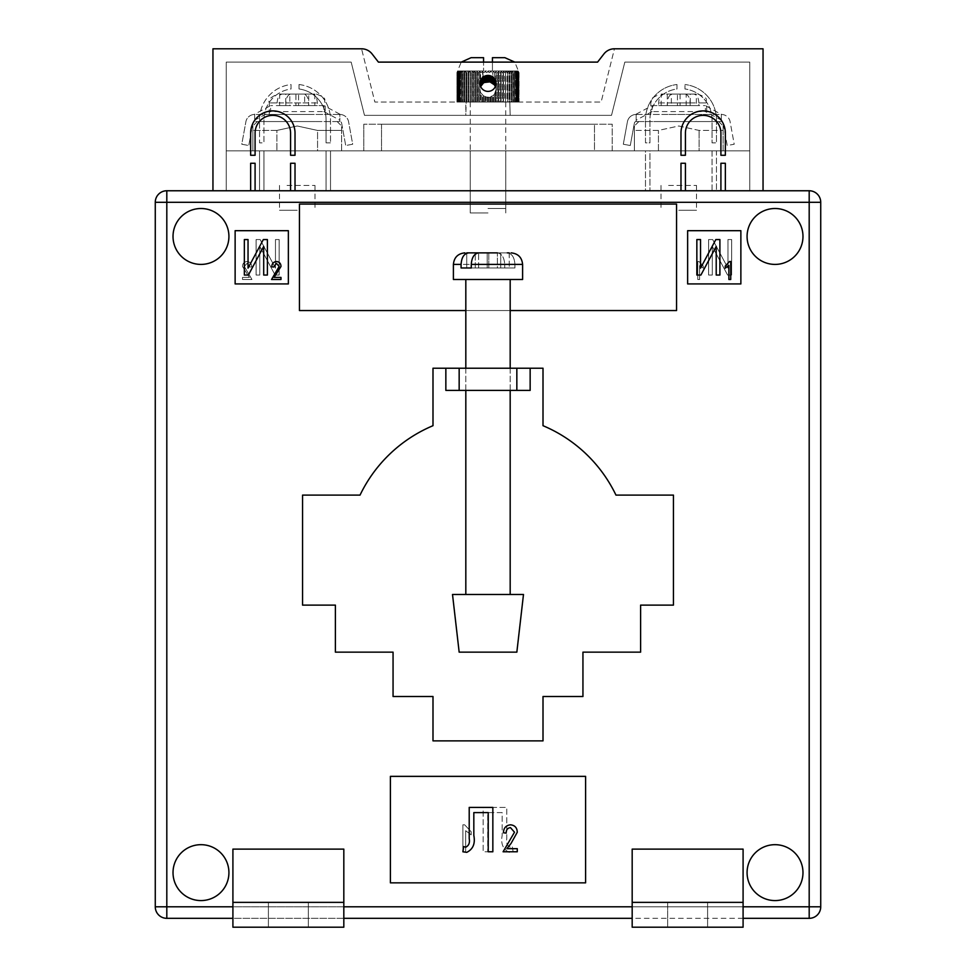<?xml version="1.0" encoding="UTF-8"?>
<svg xmlns="http://www.w3.org/2000/svg" width="976" height="976" viewBox="0 0 976 976"><rect width="100%" height="100%" fill="white"/><g stroke="black" fill="none" stroke-linecap="round" stroke-linejoin="round"><path stroke-width="0.73" stroke-dasharray="4.88 3.66" d="M668.584 185.44L696.51 185.44L668.584 185.44M688.946 121.561L661.02 121.561L688.946 121.561M696.352 94.05L686.177 94.05L686.177 105.591L696.352 105.591L696.352 94.05L680.077 94.05L680.077 105.591L658.666 105.591L658.666 102.919C658.995 97.478 660.74 94.513 663.9 94.05L684.908 94.05C688.056 94.513 689.8 97.466 690.142 102.919L690.142 105.591L667.279 105.591L667.279 94.05L661.179 94.05L671.354 94.05L671.354 105.591L661.179 105.591L661.179 94.05M662.728 114.46L706.709 114.46L662.728 114.46M690.142 105.591L686.177 105.591M667.389 105.591L667.389 102.919L706.709 102.919L698.865 102.919L698.865 105.591M636.145 114.46L721.386 114.46A8.869 8.869 0 0 1 730.109 121.732L734.22 144.241L727.23 145.509L723.131 123.013A1.769 1.769 0 0 0 721.386 121.561L721.349 120.158L705.38 111.569L705.38 105.591L721.386 114.46A8.869 8.869 0 0 1 730.109 121.732L734.22 144.241L727.23 145.509L723.131 123.013A1.769 1.769 0 0 0 721.386 121.561L636.145 121.561L721.349 121.561L721.349 114.46L636.169 114.46L636.169 121.561A1.769 1.769 0 0 0 634.4 123.013L630.289 145.509L623.31 144.241L627.422 121.732A8.869 8.869 0 0 1 636.145 114.46A8.869 8.869 0 0 0 627.422 121.732L623.31 144.241L630.289 145.509L634.4 123.013A1.769 1.769 0 0 1 636.145 121.561L636.169 114.46M636.169 114.168L652.151 105.591L652.151 111.569L705.38 111.569M652.151 111.569L636.169 120.158M652.151 105.591L705.38 105.591M721.349 114.168L721.349 120.158M698.865 102.919C698.523 97.478 696.791 94.513 693.631 94.05L672.623 94.05C669.475 94.513 667.73 97.466 667.389 102.919M684.908 94.05L677.454 94.05L677.454 105.591M677.454 94.05L667.279 94.05M667.279 105.591L661.179 105.591M696.352 105.591L690.252 105.591L690.252 94.05M690.252 105.591L680.077 105.591M693.631 94.05L686.177 94.05M680.077 94.05L672.623 94.05M671.354 105.591L658.666 105.591M671.354 94.05L663.9 94.05M287.054 185.44L314.98 185.44L287.054 185.44M287.054 121.561L314.98 121.561L287.054 121.561M279.648 94.05L295.923 94.05L295.923 105.591L317.334 105.591L317.334 102.919C317.005 97.478 315.26 94.513 312.1 94.05L291.092 94.05C287.944 94.513 286.2 97.466 285.858 102.919L285.858 105.591L277.135 105.591L289.823 105.591L279.648 105.591L279.648 94.05L289.823 94.05L289.823 105.591M313.272 114.46L269.291 114.46L313.272 114.46M339.855 114.46L254.614 114.46A8.869 8.869 0 0 0 245.891 121.732L241.78 144.241L248.77 145.509L252.869 123.013A1.769 1.769 0 0 1 254.614 121.561L254.651 120.158L270.62 111.569L270.62 105.591L254.651 114.168L254.651 121.561L339.855 121.561A1.769 1.769 0 0 1 341.6 123.013L345.711 145.509L352.69 144.241L348.578 121.732A8.869 8.869 0 0 0 339.855 114.46L254.614 114.46A8.869 8.869 0 0 0 245.891 121.732L241.78 144.241L248.77 145.509L252.869 123.013A1.769 1.769 0 0 1 254.614 121.561L339.855 121.561A1.769 1.769 0 0 1 341.6 123.013L345.711 145.509L352.69 144.241L348.578 121.732A8.869 8.869 0 0 0 339.855 114.46L339.831 121.561L339.831 114.46M339.831 114.168L323.849 105.591L323.849 111.569L270.62 111.569M323.849 111.569L339.831 120.158M323.849 105.591L270.62 105.591M254.651 114.168L254.651 120.158M277.135 102.919C277.477 97.478 279.209 94.513 282.369 94.05L303.377 94.05C306.525 94.513 308.27 97.466 308.611 102.919L269.291 102.919L277.135 102.919L277.135 105.591M291.092 94.05L298.546 94.05L298.546 105.591L308.721 105.591L308.721 94.05L314.821 94.05L304.646 94.05L304.646 105.591L314.821 105.591L314.821 94.05M298.546 94.05L308.721 94.05M308.721 105.591L314.821 105.591M279.648 105.591L285.748 105.591L285.748 94.05M285.748 105.591L295.923 105.591M282.369 94.05L289.823 94.05M285.858 105.591L298.546 105.591M295.923 94.05L303.377 94.05M308.611 105.591L308.611 102.919M304.646 94.05L312.1 94.05M304.646 105.591L317.334 105.591M480.582 92.574L484.34 96.709L489.915 97.368L494.405 94.391L495.991 89.609L495.418 92.574L493.392 95.514L488 97.6L482.608 95.514L480.582 92.574L480.009 89.609L480.582 102.041L481.595 102.041L477.911 102.041L480.582 102.041L480.582 92.574M488 208.51L505.751 208.51L488 208.51M488 102.041L468.236 102.041L488 102.041L488 97.6L488 102.041M480.009 83.399A7.991 7.991 0 0 0 488 91.39A7.991 7.991 0 0 0 495.991 83.399A7.991 7.991 0 0 1 488 91.39A7.991 7.991 0 0 1 480.009 83.399A7.991 7.991 0 0 1 488 75.42A7.991 7.991 0 0 1 495.991 83.399A7.991 7.991 0 0 1 488 91.39A7.991 7.991 0 0 1 480.009 83.399A7.991 7.991 0 0 1 488 75.42A7.991 7.991 0 0 1 495.991 83.399A7.991 7.991 0 0 0 488 75.42A7.991 7.991 0 0 0 480.009 83.399M263.959 119.78L263.959 142.85L259.531 142.85L259.531 119.78A35.49 35.49 0 0 1 291.031 84.522L291.031 88.987A31.049 31.049 0 0 0 263.959 119.78A31.049 31.049 0 0 1 291.031 88.987L291.031 84.522A35.49 35.49 0 0 0 259.531 119.78L259.531 142.85L263.959 142.85L263.959 119.78M716.469 119.78L716.469 142.85L712.041 142.85L712.041 119.78A31.049 31.049 0 0 0 684.969 88.987L684.969 84.522L684.969 88.987A31.049 31.049 0 0 1 712.041 119.78L712.041 142.85L716.469 142.85L716.469 119.78A35.49 35.49 0 0 0 684.969 84.522A35.49 35.49 0 0 1 716.469 119.78M676.99 84.522L676.99 88.987A31.049 31.049 0 0 0 649.931 119.78L649.931 142.85L645.49 142.85L645.49 119.78L645.49 142.85L649.931 142.85L649.931 119.78A31.049 31.049 0 0 1 676.99 88.987L676.99 84.522A35.49 35.49 0 0 0 645.49 119.78A35.49 35.49 0 0 1 676.99 84.522M299.01 84.522L299.01 88.987A31.049 31.049 0 0 1 326.069 119.78L326.069 142.85L330.51 142.85L326.069 142.85L326.069 119.78A31.049 31.049 0 0 0 299.01 88.987L299.01 84.522A35.49 35.49 0 0 1 330.51 119.78L330.51 142.85L330.51 119.78A35.49 35.49 0 0 0 299.01 84.522M763.049 190.759L712.041 190.759L712.041 150.841L716.469 150.841L716.469 190.759L716.469 150.841L712.041 150.841L712.041 190.759L645.49 190.759L645.49 150.841L649.931 150.841L649.931 190.759L649.931 150.841L645.49 150.841L645.49 190.759L326.069 190.759L326.069 150.841L330.51 150.841L330.51 190.759L330.51 150.841L326.069 150.841L326.069 190.759L259.531 190.759L259.531 150.841L263.959 150.841L263.959 190.759L263.959 150.841L259.531 150.841L259.531 190.759L212.951 190.759L763.049 190.759L763.049 48.8L614.441 48.8A13.31 13.31 0 0 0 603.924 53.936L597.58 62.11L378.42 62.11L597.58 62.11L603.924 53.936A13.31 13.31 0 0 1 614.441 48.8L601.131 102.041L374.869 102.041L361.559 48.8L212.951 48.8L212.951 190.759M603.924 53.936A13.31 13.31 0 0 1 614.441 48.8L601.131 102.041L374.869 102.041L361.559 48.8A13.31 13.31 0 0 1 372.076 53.936L378.42 62.11L372.076 53.936A13.31 13.31 0 0 0 361.559 48.8A13.31 13.31 0 0 1 372.076 53.936M226.249 190.759L749.751 190.759L749.751 62.11L624.823 62.11L611.513 115.351L364.487 115.351L351.177 62.11L226.249 62.11L226.249 190.759L749.751 190.759L749.751 62.11L624.823 62.11L611.513 115.351L364.487 115.351L351.177 62.11L226.249 62.11L226.249 190.759L749.751 190.759L226.249 190.759L226.249 150.841L749.751 150.841L226.249 150.841L226.249 190.759M511.046 102.041L509.728 102.041L511.729 102.041L511.046 102.041L511.046 72.517L511.729 72.517L511.583 70.98L518.171 70.98L509.801 70.98L511.583 70.98L512.815 72.517L513.181 70.98L514.389 72.517L514.559 70.98L515.755 72.517L515.743 70.98L516.89 72.517L516.694 70.98L518.646 72.517L517.89 70.98L518.976 72.517L518.134 70.98L519.049 72.517L518.134 70.98L518.976 72.517L517.89 70.98L518.646 72.517L517.414 70.98L518.073 72.517L516.694 70.98L517.256 72.517L515.743 70.98L516.206 72.517L514.559 70.98L514.925 72.517L513.181 70.98L513.425 72.517L511.583 70.98L511.729 72.517L509.801 70.98L507.849 70.98L509.801 70.98L511.046 72.517L511.046 102.041M509.082 102.041L506.959 102.041L509.082 102.041L509.082 72.517L509.838 72.517L509.801 70.98L509.838 72.517L507.849 70.98L505.727 70.98L507.849 70.98L509.082 72.517L509.082 102.041M506.959 102.041L504.677 102.041L506.959 102.041L506.959 72.517L507.764 72.517L507.849 70.98L507.764 72.517L505.727 70.98L503.47 70.98L505.727 70.98L506.959 72.517L506.959 102.041M504.677 102.041L502.262 102.041L504.677 102.041L504.677 72.517L505.544 72.517L505.727 70.98L505.544 72.517L503.47 70.98L501.091 70.98L503.47 70.98L504.677 72.517L504.677 102.041M502.262 102.041L499.724 102.041L502.262 102.041L502.262 72.517L503.165 72.517L503.47 70.98L503.165 72.517L501.091 70.98L498.602 70.98L501.091 70.98L502.262 72.517L502.262 102.041M499.724 102.041L497.101 102.041L499.724 102.041L499.724 72.517L500.676 72.517L501.091 70.98L500.676 72.517L498.602 70.98L496.028 70.98L498.602 70.98L499.724 72.517L499.724 102.041M497.101 102.041L494.405 102.041L497.101 102.041L497.101 72.517L498.089 72.517L498.602 70.98L498.089 72.517L496.028 70.98L493.392 70.98L496.028 70.98L497.101 72.517L497.101 102.041M494.405 102.041L491.66 102.041L494.405 102.041L494.405 94.391L494.405 102.041M491.66 102.041L489.915 102.041L491.66 102.041L491.66 96.709L491.66 102.041M486.085 102.041L483.315 102.041L486.085 102.041L486.085 97.368L486.085 102.041M483.315 102.041L481.595 102.041L483.315 102.041L483.315 96.087L483.315 102.041M477.911 102.041L475.324 102.041L477.911 102.041L477.398 70.98L457.829 70.98L479.972 70.98L477.398 70.98L476.276 72.517L475.324 72.517L474.909 70.98L473.738 72.517L472.835 72.517L472.53 70.98L471.323 72.517L470.456 72.517L470.273 70.98L469.041 72.517L468.236 72.517L468.151 70.98L466.918 72.517L466.162 72.517L466.199 70.98L464.954 72.517L464.271 72.517L464.417 70.98L463.185 72.517L462.819 70.98L461.611 72.517L461.441 70.98L460.245 72.517L460.257 70.98L459.11 72.517L459.306 70.98L457.927 72.517L458.586 70.98L457.354 72.517L458.11 70.98L457.024 72.517L457.866 70.98L456.951 72.517L457.866 70.98L457.024 72.517L458.11 70.98L457.354 72.517L458.586 70.98L457.927 72.517L459.306 70.98L458.744 72.517L460.257 70.98L459.794 72.517L461.441 70.98L461.075 72.517L462.819 70.98L462.575 72.517L464.417 70.98L464.271 72.517L466.199 70.98L466.162 72.517L468.151 70.98L468.236 72.517L470.273 70.98L470.456 72.517L472.53 70.98L472.835 72.517L474.909 70.98L475.324 72.517L477.398 70.98L477.911 72.517L478.899 72.517L477.911 72.517L477.911 102.041M475.324 102.041L472.835 102.041L475.324 102.041L475.324 72.517L475.324 102.041M472.835 102.041L471.323 102.041L472.835 102.041L472.835 72.517L472.835 102.041M468.236 102.041L466.272 102.041L468.236 102.041L468.236 72.517L468.236 102.041M465.82 102.041L464.271 102.041L466.199 102.041L465.82 115.351L510.18 115.351L465.82 115.351L465.82 102.041M464.271 102.041L462.575 102.041L464.417 102.041L464.271 72.517L464.271 102.041M462.575 102.041L461.075 102.041L462.819 102.041L462.575 72.517L462.575 102.041M461.075 102.041L458.744 102.041L461.441 102.041L461.075 72.517L461.075 102.041M458.744 102.041L457.927 102.041L459.306 102.041L458.744 72.517L458.744 102.041M457.927 102.041L458.586 102.041L457.354 102.041L458.586 102.041L457.927 102.041L457.927 72.517L457.927 102.041M457.354 102.041L458.11 102.041L457.024 102.041L458.11 102.041L457.354 102.041L457.354 72.517L457.354 102.041M457.024 102.041L457.866 102.041L456.951 102.041L457.866 102.041L457.024 102.041L457.024 72.517L457.024 102.041M511.729 102.041L513.425 102.041L511.583 102.041L511.729 72.517L511.729 102.041M513.425 102.041L514.925 102.041L513.181 102.041L513.425 72.517L513.425 102.041M514.925 102.041L517.256 102.041L514.559 102.041L514.925 72.517L514.925 102.041M517.256 102.041L518.073 102.041L516.694 102.041L517.256 72.517L517.256 102.041M518.073 102.041L517.414 102.041L518.646 102.041L517.414 102.041L518.073 102.041L518.073 72.517L518.073 102.041M518.646 102.041L517.89 102.041L518.976 102.041L517.89 102.041L518.646 102.041L518.646 72.517L518.646 102.041M518.976 102.041L518.134 102.041L519.049 102.041L518.134 102.041L518.976 102.041L518.976 72.517L518.976 102.041M456.951 102.041L456.951 72.517L456.951 102.041L456.951 72.517L461.221 62.11L483.559 62.11L483.559 70.98L483.559 57.669L471.14 57.669M504.86 57.669L492.441 57.669L492.441 70.98L492.441 62.11L514.779 62.11L519.049 72.517L519.049 102.041M510.18 115.351L509.801 102.041L510.18 115.351M509.728 102.041L466.162 102.041L509.728 102.041M509.801 102.041L509.801 70.98L509.801 102.041M466.162 102.041L466.162 72.517L466.162 102.041M492.441 70.98L490.708 70.98L489.915 72.517L488.878 72.517L489.915 72.517L490.708 70.98L488 70.98L487.122 72.517L486.085 72.517L487.122 72.517L488 70.98L485.292 70.98L484.34 72.517L483.315 72.517L484.34 72.517L485.292 70.98L479.972 70.98L485.292 70.98L486.085 72.517L485.292 70.98L488 70.98L488.878 72.517L488 70.98L490.708 70.98L491.66 72.517L492.685 72.517L491.66 72.517L490.708 70.98L492.441 70.98M483.315 76.933L482.608 70.98L481.595 72.517L480.582 72.517L481.595 72.517L482.608 70.98L483.315 72.517L483.315 83.143L482.608 83.716L482.608 70.98L482.608 77.507M484.34 76.299L484.34 82.509L483.315 83.143M482.608 83.716L480.582 86.364M480.582 80.435L480.582 72.517L479.972 70.98L478.899 72.517L479.972 70.98L480.582 72.517L480.582 86.644M481.595 78.629L481.595 84.839M494.405 84.839L494.405 72.517L495.418 72.517L495.991 89.609L495.418 86.644L493.392 83.716L490.708 82.106L487.122 81.679L487.122 75.469M487.122 81.679L486.085 81.862L486.085 75.652M489.915 81.862L489.915 75.652M488.878 81.679L488.878 75.469M492.685 83.143L492.685 72.517L493.392 70.98L492.685 76.933M491.66 82.509L491.66 76.299M494.405 78.629L494.405 72.517L493.392 70.98L494.405 72.517L495.418 72.517L496.028 70.98L495.418 80.435M488 75.42L488 81.63M488.878 102.041L488.878 97.551L488.878 102.041M490.708 75.884L490.708 82.106M490.708 102.041L490.708 97.124L490.708 102.041M493.392 77.507L493.392 83.716M493.392 102.041L493.392 95.514L493.392 102.041M485.292 102.041L485.292 97.124L485.292 102.041M486.085 81.862L485.292 82.106L485.292 75.884M485.292 82.106L484.34 82.509M482.608 102.041L482.608 95.514L482.608 102.041M484.34 102.041L484.34 96.709L484.34 102.041M481.595 102.041L481.595 94.391L481.595 102.041M478.899 102.041L478.899 72.517L478.899 102.041M476.276 102.041L476.276 72.517L476.276 102.041M473.738 102.041L473.738 72.517L473.738 102.041M471.323 102.041L471.323 72.517L471.323 102.041M470.456 102.041L470.456 72.517L470.456 102.041M469.041 102.041L469.041 72.517L469.041 102.041M466.918 102.041L466.918 72.517L466.918 102.041M464.954 102.041L464.954 72.517L464.954 102.041M463.185 102.041L463.185 72.517L463.185 102.041M461.611 102.041L461.611 72.517L461.611 102.041M460.245 102.041L460.257 70.98L460.257 102.041M459.794 102.041L459.794 72.517L459.794 102.041M459.11 102.041L459.11 72.517L459.11 102.041M458.208 102.041L458.208 72.517L458.208 102.041M457.537 102.041L457.537 72.517L457.537 102.041M457.122 102.041L457.122 72.517L457.122 102.041M487.122 102.041L487.122 97.551L487.122 102.041M489.915 102.041L489.915 97.368L489.915 102.041M492.685 102.041L492.685 96.087L492.685 102.041M495.418 102.041L495.418 92.574L495.418 102.041M498.089 102.041L498.089 72.517L498.089 102.041M500.676 102.041L500.676 72.517L500.676 102.041M503.165 102.041L503.165 72.517L503.165 102.041M505.544 102.041L505.544 72.517L505.544 102.041M507.764 102.041L507.764 72.517L507.764 102.041M509.838 102.041L509.838 72.517L509.838 102.041M512.815 102.041L512.815 72.517L512.815 102.041M514.389 102.041L514.389 72.517L514.389 102.041M515.755 102.041L515.743 70.98L515.743 102.041M516.206 102.041L516.206 72.517L516.206 102.041M516.89 102.041L516.89 72.517L516.89 102.041M517.792 102.041L517.792 72.517L517.792 102.041M518.463 102.041L518.463 72.517L518.463 102.041M518.878 102.041L518.878 72.517L518.878 102.041M496.028 102.041L496.028 70.98L496.028 102.041M498.602 102.041L498.602 70.98L498.602 102.041M501.091 102.041L501.091 70.98L501.091 102.041M503.47 102.041L503.47 70.98L503.47 102.041M505.727 102.041L505.751 208.51M507.849 102.041L507.849 70.98L507.849 102.041M511.583 102.041L511.583 70.98L511.583 102.041M513.181 102.041L513.181 70.98L513.181 102.041M514.559 102.041L514.559 70.98L514.559 102.041M516.694 102.041L516.694 70.98L516.694 102.041M517.414 102.041L517.414 70.98L517.414 102.041M517.89 102.041L517.89 70.98L517.89 102.041M518.134 102.041L518.134 70.98L518.134 102.041M479.972 102.041L479.972 70.98L479.972 102.041M477.398 102.041L477.398 70.98L477.398 102.041M474.909 102.041L474.909 70.98L474.909 102.041M472.53 102.041L472.53 70.98L472.53 102.041M470.273 102.041L470.249 208.51M468.151 102.041L468.151 70.98L468.151 102.041M466.199 102.041L466.199 70.98L466.199 102.041M464.417 102.041L464.417 70.98L464.417 102.041M462.819 102.041L462.819 70.98L462.819 102.041M461.441 102.041L461.441 70.98L461.441 102.041M459.306 102.041L459.306 70.98L459.306 102.041M458.586 102.041L458.586 70.98L458.586 102.041M458.11 102.041L458.11 70.98L458.11 102.041M457.866 102.041L457.866 70.98L457.866 102.041M250.649 133.09A22.18 22.18 0 0 1 272.841 110.91A22.18 22.18 0 0 1 295.02 133.09L295.02 155.269L290.58 155.269L290.58 133.09A17.751 17.751 0 0 0 272.841 115.351A17.751 17.751 0 0 0 255.09 133.09L255.09 155.269L250.649 155.269L250.649 133.09M290.58 190.759L290.58 163.26L295.02 163.26L295.02 190.759M250.649 190.759L250.649 163.26L255.09 163.26L255.09 190.759M720.91 133.09A17.751 17.751 0 0 0 703.159 115.351A17.751 17.751 0 0 0 685.42 133.09L685.42 155.269L680.98 155.269L680.98 133.09A22.18 22.18 0 0 1 703.159 110.91A22.18 22.18 0 0 1 725.351 133.09L725.351 155.269L720.91 155.269L720.91 133.09M680.98 190.759L680.98 163.26L685.42 163.26L685.42 190.759M720.91 190.759L720.91 163.26L725.351 163.26L725.351 190.759M488 652.151L516.841 652.151L459.159 652.151L516.841 652.151L523.49 594.469L452.51 594.469L488 594.469L452.51 594.469L459.159 652.151L488 652.151M502.262 594.469L465.82 594.469L502.262 594.469M473.738 279.49L510.18 279.49L473.738 279.49M465.759 267.961L514.925 267.961L514.925 264.411L514.925 267.961L497.37 267.961L497.37 252.869L497.37 267.961L514.925 267.961L504.726 267.961L504.726 264.411L453.401 264.411L461.075 264.411L461.075 267.961L509.265 267.961L509.265 252.869L478.899 252.869L500.639 252.869L488.817 252.869L488.817 267.961L500.712 267.961L500.712 252.869L500.712 267.961L509.265 267.961L509.204 252.869L511.07 252.869L497.37 252.869L509.204 252.869M461.075 264.411C461.563 257.322 464.1 253.467 468.7 252.869L487.183 252.869L487.183 267.961L475.288 267.961L475.288 252.869L475.288 267.961L466.735 267.961L466.735 252.869L497.101 252.869C501.688 253.455 504.238 257.31 504.726 264.411L453.401 264.411L453.401 279.49L522.599 279.49L453.401 279.49L522.599 279.49L522.599 264.411L514.925 264.411C514.437 257.322 511.9 253.467 507.3 252.869L497.37 252.869M471.274 267.961L488.817 267.961L488.817 252.869L478.899 252.869C474.312 253.455 471.762 257.31 471.274 264.411L471.274 267.961L478.63 267.961L478.63 252.869L468.7 252.869M466.796 252.869L478.63 252.869L466.735 252.869L466.735 267.961L478.63 267.961L478.63 252.882M487.183 252.869L497.101 252.869C501.688 253.455 504.238 257.31 504.726 264.411L504.726 267.961L487.183 267.961L487.183 252.869L497.101 252.869L478.63 252.869M466.931 252.869L475.08 252.869M471.274 264.411L514.925 264.411C514.437 257.322 511.9 253.467 507.3 252.869M488 368.22L465.82 368.22L488 368.22M488 390.4L465.82 390.4L488 390.4M667.669 902.361L667.669 927.2L707.6 927.2L667.669 927.2L707.6 927.2L667.669 927.2L667.669 902.361L707.6 902.361L707.6 927.2L707.6 902.361L667.669 902.361L707.6 902.361L667.669 902.361L667.669 927.2L667.669 902.361M268.4 902.361L268.4 927.2L308.331 927.2L268.4 927.2L308.331 927.2L268.4 927.2L268.4 902.361L308.331 902.361L308.331 927.2L308.331 902.361L268.4 902.361L268.4 927.2L268.4 902.361L308.331 902.361L268.4 902.361M173.02 872.629A27.95 27.95 0 0 0 200.971 900.58A27.95 27.95 0 0 0 228.921 872.629A27.95 27.95 0 0 0 200.971 844.679A27.95 27.95 0 0 0 173.02 872.629A27.95 27.95 0 0 0 200.971 900.58A27.95 27.95 0 0 0 228.921 872.629A27.95 27.95 0 0 0 200.971 844.679A27.95 27.95 0 0 0 173.02 872.629A27.95 27.95 0 0 0 200.971 900.58A27.95 27.95 0 0 0 228.921 872.629A27.95 27.95 0 0 0 200.971 844.679A27.95 27.95 0 0 0 173.02 872.629M747.079 872.629A27.95 27.95 0 0 0 775.029 900.58A27.95 27.95 0 0 0 802.98 872.629A27.95 27.95 0 0 0 775.029 844.679A27.95 27.95 0 0 0 747.079 872.629A27.95 27.95 0 0 0 775.029 900.58A27.95 27.95 0 0 0 802.98 872.629A27.95 27.95 0 0 0 775.029 844.679A27.95 27.95 0 0 0 747.079 872.629A27.95 27.95 0 0 0 775.029 900.58A27.95 27.95 0 0 0 802.98 872.629A27.95 27.95 0 0 0 775.029 844.679A27.95 27.95 0 0 0 747.079 872.629M747.079 236.46A27.95 27.95 0 0 0 775.029 264.411A27.95 27.95 0 0 0 802.98 236.46A27.95 27.95 0 0 0 775.029 208.51A27.95 27.95 0 0 0 747.079 236.46A27.95 27.95 0 0 0 775.029 264.411A27.95 27.95 0 0 0 802.98 236.46A27.95 27.95 0 0 0 775.029 208.51A27.95 27.95 0 0 0 747.079 236.46A27.95 27.95 0 0 0 775.029 264.411A27.95 27.95 0 0 0 802.98 236.46A27.95 27.95 0 0 0 775.029 208.51A27.95 27.95 0 0 0 747.079 236.46M173.02 236.46A27.95 27.95 0 0 0 200.971 264.411A27.95 27.95 0 0 0 228.921 236.46A27.95 27.95 0 0 0 200.971 208.51A27.95 27.95 0 0 0 173.02 236.46A27.95 27.95 0 0 0 200.971 264.411A27.95 27.95 0 0 0 228.921 236.46A27.95 27.95 0 0 0 200.971 208.51A27.95 27.95 0 0 0 173.02 236.46A27.95 27.95 0 0 0 200.971 264.411A27.95 27.95 0 0 0 228.921 236.46A27.95 27.95 0 0 0 200.971 208.51A27.95 27.95 0 0 0 173.02 236.46M488 150.841L470.249 150.841L488 150.841M488 212.951L470.249 212.951L488 212.951M678.759 121.561L718.69 121.561L678.759 121.561M678.759 210.279L696.51 210.279L678.759 210.279M297.241 121.561L257.31 121.561L297.241 121.561M297.241 210.279L279.49 210.279L297.241 210.279M678.759 125.989L699.097 130.43L723.131 130.43L699.097 130.43L678.759 125.989L658.434 130.43L634.4 130.43L658.434 130.43L678.759 125.989M723.131 130.43C723.131 124.599 723.131 124.599 723.131 130.43C723.131 124.599 723.131 124.599 723.131 130.43L723.131 150.841L699.097 150.841L699.097 130.43L699.097 150.841L723.131 150.841L723.131 130.43M317.566 130.43L297.241 125.989L276.903 130.43L252.869 130.43L276.903 130.43L276.903 150.841L276.903 130.43L297.241 125.989L317.566 130.43L341.6 130.43L317.566 130.43L317.566 150.841L341.6 150.841L341.6 130.43C341.6 124.599 341.6 124.599 341.6 130.43C341.6 124.599 341.6 124.599 341.6 130.43L341.6 150.841L317.566 150.841L317.566 130.43M543.01 368.22L432.99 368.22L432.99 425.695A141.959 141.959 0 0 0 360.034 495.1L302.56 495.1L302.56 605.12L335.39 605.12L335.39 652.151L393.06 652.151L393.06 696.51L432.99 696.51L432.99 740.869L543.01 740.869L543.01 696.51L582.94 696.51L582.94 652.151L640.61 652.151L640.61 605.12L673.44 605.12L673.44 495.1L615.966 495.1A141.959 141.959 0 0 0 543.01 425.695L543.01 368.22M299.449 310.551L676.551 310.551L676.551 204.069L299.449 204.069L299.449 310.551L676.551 310.551L676.551 204.069L299.449 204.069L299.449 310.551L676.551 310.551L676.551 204.069L299.449 204.069L299.449 310.551M235.131 230.69L235.131 283.931L288.359 283.931L288.359 230.69L235.131 230.69L235.131 283.931L288.359 283.931L288.359 230.69L235.131 230.69L235.131 283.931L288.359 283.931L288.359 230.69L235.131 230.69M740.869 230.69L687.641 230.69L687.641 283.931L740.869 283.931L740.869 230.69L687.641 230.69L687.641 283.931L740.869 283.931L740.869 230.69L687.641 230.69L687.641 283.931L740.869 283.931L740.869 230.69M390.4 882.841L585.6 882.841L585.6 776.359L390.4 776.359L390.4 882.841L585.6 882.841L585.6 776.359L390.4 776.359L390.4 882.841L585.6 882.841L585.6 776.359L390.4 776.359L390.4 882.841M743.09 849.12L743.09 906.789L632.18 906.789L632.18 849.12L743.09 849.12L743.09 927.2L632.18 927.2L632.18 849.12L743.09 849.12L743.09 927.2L632.18 927.2L632.18 906.789L743.09 906.789L743.09 927.2L632.18 927.2L632.18 902.361L743.09 902.361L632.18 902.361L632.18 849.12L743.09 849.12M343.82 906.789L343.82 849.12L232.91 849.12L232.91 906.789L343.82 906.789L343.82 849.12L232.91 849.12L232.91 927.2L343.82 927.2L343.82 906.789L232.91 906.789L232.91 927.2L343.82 927.2L343.82 906.789L632.18 906.789M465.82 310.551L510.18 310.551M530.151 368.22L445.849 368.22L445.849 390.4L530.151 390.4L530.151 368.22L516.841 368.22L516.841 390.4M252.869 150.841L276.903 150.841L252.869 150.841L252.869 130.43C252.869 124.599 252.869 124.599 252.869 130.43C252.869 124.599 252.869 124.599 252.869 130.43L252.869 150.841M658.434 150.841L658.434 130.43L658.434 150.841L634.4 150.841L634.4 130.43C634.4 124.599 634.4 124.599 634.4 130.43C634.4 124.599 634.4 124.599 634.4 130.43L634.4 150.841L699.097 150.841L658.434 150.841M612.22 150.841L363.78 150.841L612.22 150.841L612.22 124.22L363.78 124.22L612.22 124.22L612.22 150.841M276.903 150.841L317.566 150.841L276.903 150.841M232.91 906.789L166.811 906.789L166.811 918.331L809.189 918.331A11.529 11.529 0 0 0 820.731 906.789L820.731 202.3L809.189 202.3L809.189 190.759L166.811 190.759A11.529 11.529 0 0 0 155.269 202.3L155.269 906.789L166.811 906.789L166.811 202.3L809.189 202.3L809.189 906.789L743.09 906.789M743.09 918.331L632.18 918.331M343.82 918.331L232.91 918.331M749.751 150.841L749.751 190.759L749.751 150.841M594.469 124.22L381.531 124.22L594.469 124.22L594.469 150.841L381.531 150.841L594.469 150.841L594.469 124.22M363.78 124.22L363.78 150.841L363.78 124.22M381.531 124.22L381.531 150.841L381.531 124.22M274.073 277.416L280.99 277.416L280.99 279.49L271.535 279.49L279.148 266.448L276.428 263.361L273.609 267.046L271.767 266.814C271.889 263.63 273.463 261.873 276.501 261.519C279.392 261.824 280.893 263.483 280.99 266.485L274.073 277.416M244.342 275.049L244.342 239.559L248.038 239.559L248.038 268.144L263.325 239.559L267.387 239.559L267.387 275.049L263.703 275.049L263.703 246.416L248.392 275.049L244.342 275.049M730.731 261.519L730.731 279.49L728.889 279.49L728.889 265.435L725.205 268.193L725.205 266.119L729.536 261.519L730.731 261.519M696.852 275.049L696.852 239.559L700.536 239.559L700.536 268.144L715.835 239.559L719.898 239.559L719.898 275.049L716.213 275.049L716.213 246.416L700.902 275.049L696.852 275.049M511.009 843.496L506.898 848.669L517.268 848.669L517.268 851.78L503.091 851.78L514.498 832.223L510.424 827.587C507.483 828.112 506.08 829.954 506.202 833.114L503.445 832.772C503.616 828.002 505.971 825.342 510.533 824.818C514.877 825.281 517.121 827.758 517.268 832.272L511.009 843.496M465.82 847.168C468.858 845.57 469.993 842.715 469.212 838.616L469.212 807.42L492.843 807.42L492.843 851.78L488.232 851.78L488.232 812.605L473.824 812.605L473.824 835.383C475.41 843.581 473.043 849.242 466.748 852.353L462.88 851.78L463.722 846.595L465.82 847.168M249.417 277.416L242.499 277.416L242.499 279.49L251.954 279.49L244.342 266.448L247.062 263.361L249.88 267.046L251.723 266.814C251.613 263.63 250.027 261.873 247.001 261.519C244.098 261.824 242.597 263.483 242.499 266.485L249.417 277.416L242.499 277.416L242.499 279.49L251.954 279.49L244.342 266.448L247.062 263.361L249.88 267.046L251.723 266.814C251.613 263.63 250.027 261.873 247.001 261.519C244.098 261.824 242.597 263.483 242.499 266.485L249.417 277.416M279.148 275.049L279.148 239.559L275.464 239.559L275.464 268.144L260.165 239.559L256.102 239.559L256.102 275.049L259.787 275.049L259.787 246.416L275.098 275.049L279.148 275.049L279.148 239.559L275.464 239.559L275.464 268.144L260.165 239.559L256.102 239.559L256.102 275.049L259.787 275.049L259.787 246.416L275.098 275.049L279.148 275.049M697.779 261.519L697.779 279.49L699.621 279.49L699.621 265.435L703.306 268.193L703.306 266.119L698.975 261.519L697.779 261.519L697.779 279.49L699.621 279.49L699.621 265.435L703.306 268.193L703.306 266.119L698.975 261.519L697.779 261.519M731.658 275.049L731.658 239.559L727.962 239.559L727.962 268.144L712.675 239.559L708.613 239.559L708.613 275.049L712.297 275.049L712.297 246.416L727.608 275.049L731.658 275.049L731.658 239.559L727.962 239.559L727.962 268.144L712.675 239.559L708.613 239.559L708.613 275.049L712.297 275.049L712.297 246.416L727.608 275.049L731.658 275.049M464.674 824.818L462.88 824.818L462.88 851.78L465.65 851.78L465.65 830.698L471.176 834.846L471.176 831.735L464.674 824.818L462.88 824.818L462.88 851.78L465.65 851.78L465.65 830.698L471.176 834.846L471.176 831.735L464.674 824.818M510.18 847.168C507.142 845.57 506.007 842.715 506.788 838.616L506.788 807.42L483.157 807.42L483.157 851.78L487.768 851.78L487.768 812.605L502.176 812.605L502.176 835.383C500.59 843.581 502.957 849.242 509.252 852.353L513.12 851.78L512.278 846.595L510.18 847.168C507.142 845.57 506.007 842.715 506.788 838.616L506.788 807.42L483.157 807.42L483.157 851.78L487.768 851.78L487.768 812.605L502.176 812.605L502.176 835.383C500.59 843.581 502.957 849.242 509.252 852.353L513.12 851.78L512.278 846.595L510.18 847.168M343.82 902.361L232.91 902.361L232.91 927.2L343.82 927.2L343.82 849.12L232.91 849.12L232.91 902.361L343.82 902.361L232.91 902.361M308.331 902.361L308.331 927.2L308.331 902.361M632.18 902.361L743.09 902.361M707.6 902.361L707.6 927.2L707.6 902.361M459.159 390.4L459.159 368.22L516.841 368.22M459.159 368.22L445.849 368.22M690.142 102.919L658.666 102.919M285.858 102.919L317.334 102.919M155.269 202.3A11.529 11.529 0 0 1 166.811 190.759L166.811 202.3L155.269 202.3M809.189 918.331L809.189 906.789L820.731 906.789M696.51 185.44L696.51 210.279M697.84 94.05C711.089 99.198 704.416 100.016 706.709 102.919L706.709 114.46M650.809 114.46L650.809 102.919L652.346 97.942L659.691 94.05M661.02 185.44L661.02 210.279M314.98 185.44L314.98 210.279M316.309 94.05C329.559 99.198 322.885 100.016 325.191 102.919L325.191 114.46M269.291 114.46L269.291 102.919C267.839 99.833 270.791 96.88 278.16 94.05M279.49 185.44L279.49 210.279M510.18 594.469L510.18 279.49M465.82 594.469L465.82 279.49M453.401 264.411C454.084 257.408 457.927 253.553 464.93 252.869M522.599 264.411C521.916 257.408 518.073 253.553 511.07 252.869M465.82 390.4L465.82 368.22M510.18 390.4L510.18 368.22M470.249 212.951L470.249 150.841M718.69 121.561L723.131 125.989M337.159 121.561L341.6 125.989M257.31 121.561L252.869 125.989M638.841 121.561L634.4 125.989M505.751 212.951L505.751 150.841"/><path stroke-width="1.46" d="M495.991 83.399A7.991 7.991 0 0 1 488 91.39A7.991 7.991 0 0 1 480.009 83.399A7.991 7.991 0 0 1 488 75.42A7.991 7.991 0 0 1 495.991 83.399M250.649 133.09A22.18 22.18 0 0 1 272.841 110.91A22.18 22.18 0 0 1 295.02 133.09L295.02 155.269L290.58 155.269L290.58 133.09A17.751 17.751 0 0 0 272.841 115.351A17.751 17.751 0 0 0 255.09 133.09L255.09 155.269L250.649 155.269L250.649 133.09M720.91 133.09A17.751 17.751 0 0 0 703.159 115.351A17.751 17.751 0 0 0 685.42 133.09L685.42 155.269L680.98 155.269L680.98 133.09A22.18 22.18 0 0 1 703.159 110.91A22.18 22.18 0 0 1 725.351 133.09L725.351 155.269L720.91 155.269L720.91 133.09M720.91 190.759L720.91 163.26L725.351 163.26L725.351 190.759M763.049 190.759L763.049 48.8L614.441 48.8A13.31 13.31 0 0 0 603.924 53.936L597.58 62.11L378.42 62.11L461.221 62.11L471.14 57.669L483.559 57.669L483.559 62.11L492.441 62.11L492.441 57.669L504.86 57.669L514.779 62.11L597.58 62.11L603.924 53.936M372.076 53.936L378.42 62.11L372.076 53.936A13.31 13.31 0 0 0 361.559 48.8L212.951 48.8L212.951 190.759M255.09 190.759L255.09 163.26L250.649 163.26L250.649 190.759M295.02 190.759L295.02 163.26L290.58 163.26L290.58 190.759M685.42 190.759L685.42 163.26L680.98 163.26L680.98 190.759M483.559 58.304L483.559 57.669M480.582 86.644L483.315 83.143L483.315 76.933M483.315 83.143L484.34 82.509L484.34 76.299M480.582 86.364L480.582 80.435M481.595 84.839L481.595 78.629M484.34 82.509L489.915 81.862L494.405 84.839L494.405 78.629M494.405 84.839L495.418 86.644M495.418 86.364L495.418 80.435M491.66 82.509L491.66 76.299M492.685 83.143L492.685 76.933M488.878 81.679L488.878 75.469M489.915 81.862L489.915 75.652M486.085 81.862L486.085 75.652M487.122 81.679L487.122 75.469M488 81.63L488 75.42M490.708 82.106L490.708 75.884M493.392 83.716L493.392 77.507M482.608 83.716L482.608 77.507M485.292 82.106L485.292 75.884M488 652.151L459.159 652.151L452.51 594.469L523.49 594.469L516.841 652.151L488 652.151M465.759 279.49L453.401 279.49L453.401 264.411L461.075 264.411L461.075 267.961L471.274 267.961L471.274 264.411L522.599 264.411L522.599 279.49L465.759 279.49M497.37 252.869L478.899 252.869C474.312 253.455 471.762 257.31 471.274 264.411M507.3 252.869L509.204 252.869M461.075 264.411C461.563 257.322 464.1 253.467 468.7 252.869L487.183 252.869M468.7 252.869L466.796 252.869M466.735 252.869L475.08 252.869M465.759 267.961L471.274 267.961M173.02 872.629A27.95 27.95 0 0 0 200.971 900.58A27.95 27.95 0 0 0 228.921 872.629A27.95 27.95 0 0 0 200.971 844.679A27.95 27.95 0 0 0 173.02 872.629M747.079 872.629A27.95 27.95 0 0 0 775.029 900.58A27.95 27.95 0 0 0 802.98 872.629A27.95 27.95 0 0 0 775.029 844.679A27.95 27.95 0 0 0 747.079 872.629M747.079 236.46A27.95 27.95 0 0 0 775.029 264.411A27.95 27.95 0 0 0 802.98 236.46A27.95 27.95 0 0 0 775.029 208.51A27.95 27.95 0 0 0 747.079 236.46M173.02 236.46A27.95 27.95 0 0 0 200.971 264.411A27.95 27.95 0 0 0 228.921 236.46A27.95 27.95 0 0 0 200.971 208.51A27.95 27.95 0 0 0 173.02 236.46M543.01 368.22L530.151 368.22L530.151 390.4L445.849 390.4L445.849 368.22L432.99 368.22L432.99 425.695A141.959 141.959 0 0 0 360.034 495.1L302.56 495.1L302.56 605.12L335.39 605.12L335.39 652.151L393.06 652.151L393.06 696.51L432.99 696.51L432.99 740.869L543.01 740.869L543.01 696.51L582.94 696.51L582.94 652.151L640.61 652.151L640.61 605.12L673.44 605.12L673.44 495.1L615.966 495.1A141.959 141.959 0 0 0 543.01 425.695L543.01 368.22M390.4 882.841L585.6 882.841L585.6 776.359L390.4 776.359L390.4 882.841M510.18 310.551L676.551 310.551L676.551 204.069L299.449 204.069L299.449 310.551L465.82 310.551M740.869 230.69L687.641 230.69L687.641 283.931L740.869 283.931L740.869 230.69M235.131 230.69L235.131 283.931L288.359 283.931L288.359 230.69L235.131 230.69M232.91 918.331L166.811 918.331A11.529 11.529 0 0 1 155.269 906.789L155.269 202.3A11.529 11.529 0 0 1 166.811 190.759L809.189 190.759A11.529 11.529 0 0 1 820.731 202.3L820.731 906.789A11.529 11.529 0 0 1 809.189 918.331L743.09 918.331M632.18 918.331L343.82 918.331M743.09 906.789L809.189 906.789L809.189 202.3L166.811 202.3L166.811 906.789L155.269 906.789A11.529 11.529 0 0 0 166.811 918.331A11.529 11.529 0 0 1 155.269 906.789A11.529 11.529 0 0 0 166.811 918.331L166.811 906.789L232.91 906.789M820.731 202.3A11.529 11.529 0 0 0 809.189 190.759L809.189 202.3L820.731 202.3A11.529 11.529 0 0 0 809.189 190.759A11.529 11.529 0 0 1 820.731 202.3M244.342 275.049L244.342 239.559L248.038 239.559L248.038 268.144L263.325 239.559L267.387 239.559L267.387 275.049L263.703 275.049L263.703 246.416L248.392 275.049L244.342 275.049M274.073 277.416L280.99 277.416L280.99 279.49L271.535 279.49L279.148 266.448L276.428 263.361L273.609 267.046L271.767 266.814C271.889 263.63 273.463 261.873 276.501 261.519C279.392 261.824 280.893 263.483 280.99 266.485L274.073 277.416M696.852 275.049L696.852 239.559L700.536 239.559L700.536 268.144L715.835 239.559L719.898 239.559L719.898 275.049L716.213 275.049L716.213 246.416L700.902 275.049L696.852 275.049M730.731 261.519L730.731 279.49L728.889 279.49L728.889 265.435L725.205 268.193L725.205 266.119L729.536 261.519L730.731 261.519M469.212 838.616L469.212 807.42L492.843 807.42L492.843 851.78L488.232 851.78L488.232 812.605L473.824 812.605L473.824 835.383C475.41 843.581 473.043 849.242 466.748 852.353L462.88 851.78L463.722 846.595L465.82 847.168C468.858 845.57 469.993 842.715 469.212 838.616M506.898 848.669L517.268 848.669L517.268 851.78L503.091 851.78L514.498 832.223L510.424 827.587C507.483 828.112 506.08 829.954 506.202 833.114L503.445 832.772C503.616 828.002 505.971 825.342 510.533 824.818C514.877 825.281 517.121 827.758 517.268 832.272L511.009 843.496L506.898 848.669M232.91 902.361L232.91 927.2L343.82 927.2L343.82 849.12L232.91 849.12L232.91 902.361L343.82 902.361M743.09 849.12L743.09 927.2L632.18 927.2L632.18 849.12L743.09 849.12M632.18 902.361L743.09 902.361M516.841 390.4L516.841 368.22L459.159 368.22L459.159 390.4M445.849 368.22L459.159 368.22M516.841 368.22L530.151 368.22M343.82 906.789L632.18 906.789M166.811 190.759A11.529 11.529 0 0 0 155.269 202.3L166.811 202.3L166.811 190.759M820.731 906.789L809.189 906.789L809.189 918.331M465.82 594.469L465.82 390.4M465.82 368.22L465.82 279.49M510.18 594.469L510.18 390.4M510.18 368.22L510.18 279.49M453.401 264.411C454.084 257.408 457.927 253.553 464.93 252.869M522.599 264.411C521.916 257.408 518.073 253.553 511.07 252.869"/></g></svg>
